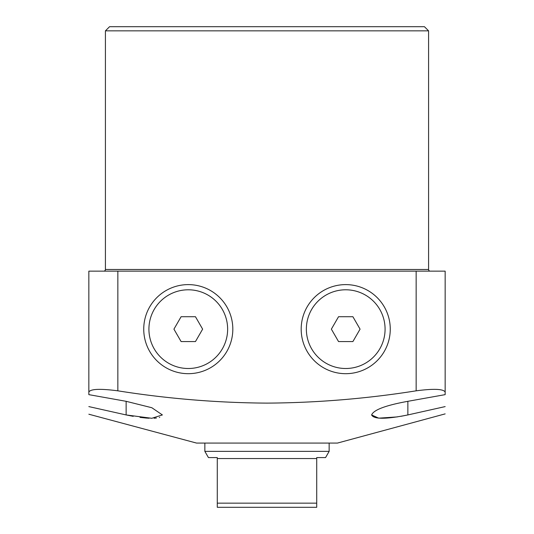 <?xml version="1.0" encoding="UTF-8"?>
<svg xmlns="http://www.w3.org/2000/svg" width="534" height="534" viewBox="0 0 534 534"><rect width="100%" height="100%" fill="white"/><g stroke="black" fill="none" stroke-linecap="round" stroke-linejoin="round"><path stroke-width="0.8" d="M428.582 30.845L105.418 30.845L109.563 26.7L424.437 26.7L428.582 30.845L428.582 269.483A1.655 1.655 0 0 0 430.237 271.145M105.418 30.845L105.418 269.483A1.655 1.655 0 0 1 103.763 271.145M88.844 414.217L196.565 443.08L337.435 443.08L445.156 413.883M445.156 406.594C445.156 416.64 445.156 416.64 445.156 406.594L407.863 414.938C385.888 419.337 373.807 419.337 371.611 414.938L378.679 418.155L397.303 416.914M401.021 416.293L407.569 415.005M371.611 414.938C373.64 409.878 385.722 405.339 407.863 401.314L445.156 394.639L445.156 271.145L88.844 271.145L88.844 394.639L126.137 401.314L151.843 407.729L162.389 414.938L151.796 418.289L126.137 414.938L88.844 406.594C88.844 416.64 88.844 416.64 88.844 406.594M416.153 271.145L416.153 390.828C433.788 388.518 443.454 388.926 445.156 392.049M416.153 390.828C366.437 398.711 316.715 402.803 267 403.117C217.285 402.803 167.563 398.711 117.847 390.828L117.847 271.145M390.261 329.144A44.536 44.536 0 0 0 345.718 284.609A44.536 44.536 0 0 0 301.183 329.144A44.536 44.536 0 0 0 345.718 373.687A44.536 44.536 0 0 0 390.261 329.144M232.817 329.144A44.536 44.536 0 0 0 188.282 284.609A44.536 44.536 0 0 0 143.739 329.144A44.536 44.536 0 0 0 188.282 373.687A44.536 44.536 0 0 0 232.817 329.144M88.844 392.049C90.506 388.932 100.178 388.525 117.847 390.828M126.137 401.314L126.137 414.938L133.22 416.333M140.008 417.394L146.082 418.049M146.276 418.062L149.073 418.229M154.086 418.235L156.435 418.042M159.319 417.488L159.746 417.354M217.285 457.585L217.285 458.546L217.285 457.585L208.44 457.585L204.856 451.37L329.144 451.37L329.144 443.08M204.856 451.37L204.856 443.08M316.715 457.585L316.715 503.155L217.285 503.155L217.285 458.546L316.715 458.546L316.715 457.585L325.56 457.585L329.144 451.37M316.715 503.155L316.715 507.3L217.285 507.3L217.285 503.155M311.636 348.829A39.362 39.362 0 0 0 365.396 363.233A39.362 39.362 0 0 0 379.808 309.466A39.362 39.362 0 0 0 326.04 295.062A39.362 39.362 0 0 0 311.636 348.829M338.543 316.715L352.894 316.715L360.07 329.144L352.894 341.573L338.543 341.573L331.367 329.144L338.543 316.715M222.364 309.466A39.362 39.362 0 0 0 168.604 295.062A39.362 39.362 0 0 0 154.192 348.829A39.362 39.362 0 0 0 207.96 363.233A39.362 39.362 0 0 0 222.364 309.466M195.457 341.573L181.106 341.573L173.93 329.144L181.106 316.715L195.457 316.715L202.633 329.144L195.457 341.573M105.418 269.483L428.582 269.483M407.863 401.314L407.863 414.938"/></g></svg>
